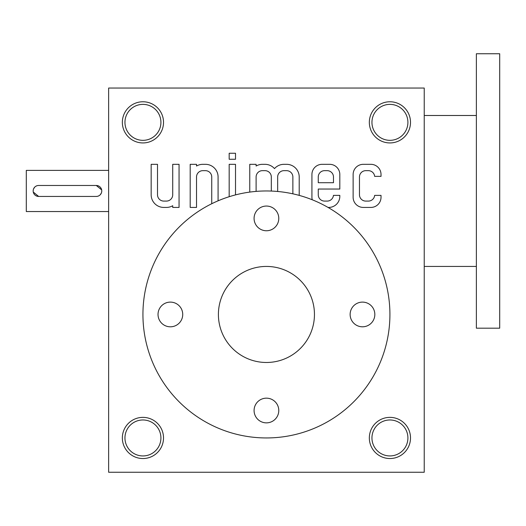<?xml version="1.0" encoding="UTF-8"?>
<svg xmlns="http://www.w3.org/2000/svg" width="526" height="526" viewBox="0 0 526 526"><rect width="100%" height="100%" fill="white"/><g stroke="black" fill="none" stroke-linecap="round" stroke-linejoin="round"><path stroke-width="0.79" d="M424.232 472.256L108.632 472.256L108.632 88.046L424.232 88.046L424.232 472.256M353.13 174.474L353.13 197.27A10.152 10.152 0 0 0 363.288 207.428L370.869 207.428A10.152 10.152 0 0 0 381.021 197.27L381.021 195.383L374.65 195.383A6.312 6.312 0 0 1 368.345 201.09L365.78 201.09A6.312 6.312 0 0 1 359.468 194.778L359.468 176.973A6.312 6.312 0 0 1 365.78 170.661L368.345 170.661A6.312 6.312 0 0 1 374.65 176.368L381.021 176.368L381.021 174.474A10.152 10.152 0 0 0 370.869 164.322L363.288 164.322A10.152 10.152 0 0 0 353.13 174.474M328.04 207.428L328.737 207.428A11.072 11.072 0 0 0 339.816 196.356L339.816 195.383L333.445 195.383A6.312 6.312 0 0 1 327.133 201.09L324.575 201.09A6.312 6.312 0 0 1 318.263 194.778L318.263 189.044L339.816 189.044L339.816 174.474A10.152 10.152 0 0 0 329.657 164.322L322.076 164.322A10.152 10.152 0 0 0 311.925 174.474L311.925 197.27A10.152 10.152 0 0 0 312.234 199.768M299.209 195.389L299.209 176.946A12.624 12.624 0 0 0 286.585 164.322L284.001 164.322A12.624 12.624 0 0 0 274.493 168.616A12.624 12.624 0 0 0 264.979 164.322L262.448 164.322A12.624 12.624 0 0 0 256.109 166.019L256.109 164.322L249.771 164.322L249.771 192.089M277.662 191.471L277.662 176.973A6.312 6.312 0 0 1 283.974 170.661L286.558 170.661A6.312 6.312 0 0 1 292.87 176.973L292.87 193.824M271.317 207.066L272.087 207.428M256.109 191.392L256.109 176.973A6.312 6.312 0 0 1 262.421 170.661L265.005 170.661A6.312 6.312 0 0 1 271.317 176.973L271.317 191.056M229.178 159.26L235.516 159.26L235.516 153.25L229.178 153.25L229.178 159.26M235.516 194.89L235.516 164.322L229.178 164.322L229.178 196.711M218.08 200.82L218.08 176.946A12.624 12.624 0 0 0 205.456 164.322L202.865 164.322A12.624 12.624 0 0 0 196.527 166.019L196.527 164.322L190.188 164.322L190.188 207.428L196.527 207.428L196.527 176.973A6.312 6.312 0 0 1 202.839 170.661L205.423 170.661A6.312 6.312 0 0 1 211.735 176.973L211.735 203.733M151.166 194.804A12.624 12.624 0 0 0 163.79 207.428L166.38 207.428A12.624 12.624 0 0 0 172.719 205.732L172.719 207.428L179.057 207.428L179.057 164.322L172.719 164.322L172.719 194.778A6.312 6.312 0 0 1 166.407 201.09L163.816 201.09A6.312 6.312 0 0 1 157.504 194.778L157.504 164.322L151.166 164.322L151.166 194.804M142.934 417.368A20.58 20.58 0 0 1 160.759 448.244A20.58 20.58 0 0 1 125.109 448.244A20.58 20.58 0 0 1 142.934 417.368M142.934 101.768A20.58 20.58 0 0 1 160.759 132.644A20.58 20.58 0 0 1 125.109 132.644A20.58 20.58 0 0 1 142.934 101.768M389.924 417.368A20.58 20.58 0 0 1 407.749 448.244A20.58 20.58 0 0 1 372.099 448.244A20.58 20.58 0 0 1 389.924 417.368M389.924 101.768A20.58 20.58 0 0 1 407.749 132.644A20.58 20.58 0 0 1 372.099 132.644A20.58 20.58 0 0 1 389.924 101.768M142.934 419.972A17.983 17.983 0 0 1 158.51 446.942A17.983 17.983 0 0 1 127.358 446.942A17.983 17.983 0 0 1 142.934 419.972M142.934 104.372A17.983 17.983 0 0 1 158.51 131.342A17.983 17.983 0 0 1 127.358 131.342A17.983 17.983 0 0 1 142.934 104.372M389.924 419.972A17.983 17.983 0 0 1 405.5 446.942A17.983 17.983 0 0 1 374.354 446.942A17.983 17.983 0 0 1 389.924 419.972M389.924 104.372A17.983 17.983 0 0 1 405.5 131.342A17.983 17.983 0 0 1 374.354 131.342A17.983 17.983 0 0 1 389.924 104.372M318.263 182.706L333.477 182.706L333.477 176.973A6.312 6.312 0 0 0 327.165 170.661L324.575 170.661A6.312 6.312 0 0 0 318.263 176.973L318.263 182.706M38.648 196.448L96.278 196.448A5.49 5.49 0 0 0 101.768 190.958A5.49 5.49 0 0 0 96.278 185.474L38.648 185.474A5.49 5.49 0 0 0 33.158 190.958A5.49 5.49 0 0 0 38.648 196.448L33.27 192.036M108.632 211.544L26.3 211.544L26.3 170.378L108.632 170.378M96.278 196.448L97.356 196.343M98.388 196.027L99.335 195.521M100.164 194.844L101.347 193.068M101.663 192.036L101.768 190.964M101.663 189.886L96.278 185.474M36.544 185.895L35.597 186.401M34.769 187.078L33.585 188.854M33.27 189.886L33.158 190.958M266.432 266.432A48.024 48.024 0 0 1 308.019 338.468A48.024 48.024 0 0 1 224.839 338.468A48.024 48.024 0 0 1 266.432 266.432M142.934 314.456A123.498 123.498 0 0 1 328.178 207.507A123.498 123.498 0 0 1 328.178 421.405A123.498 123.498 0 0 1 142.934 314.456M266.432 206.054A12.348 12.348 0 0 0 255.735 224.582A12.348 12.348 0 0 0 277.123 224.582A12.348 12.348 0 0 0 266.432 206.054M266.432 398.162A12.348 12.348 0 0 0 255.735 416.684A12.348 12.348 0 0 0 277.123 416.684A12.348 12.348 0 0 0 266.432 398.162M362.48 302.108A12.348 12.348 0 0 0 351.789 320.63A12.348 12.348 0 0 0 373.177 320.63A12.348 12.348 0 0 0 362.48 302.108M170.378 302.108A12.348 12.348 0 0 0 159.68 320.63A12.348 12.348 0 0 0 181.075 320.63A12.348 12.348 0 0 0 170.378 302.108M499.7 53.744L499.7 328.178L476.372 328.178L476.372 53.744L499.7 53.744M476.372 115.49L424.232 115.49M476.372 266.432L424.232 266.432"/></g></svg>
